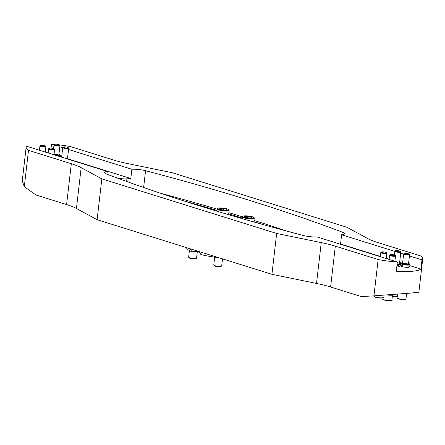 <?xml version="1.0" encoding="UTF-8"?>
<svg xmlns="http://www.w3.org/2000/svg" width="445" height="445" viewBox="0 0 445 445"><rect width="100%" height="100%" fill="white"/><g stroke="black" fill="none" stroke-linecap="round" stroke-linejoin="round"><path stroke-width="0.67" d="M28.502 150.349L71.322 163.721A49.923 9.851 -173.4 0 1 81.162 167.637L101.838 178.873L276.662 233.464L321.245 242.608A49.923 9.851 -173.4 0 1 335.324 246.157L378.144 259.53L373.945 295.853L361.307 296.581L330.602 286.997A49.923 9.851 6.6 0 0 316.523 283.448L271.934 274.304L97.116 219.713L76.434 208.477A49.923 9.851 6.6 0 0 66.6 204.555L35.889 194.971L24.303 186.672L22.25 180.982L26.122 147.501A32.452 6.402 6.6 0 0 28.502 150.349L24.303 186.672M106.934 174.167L107.251 171.42L26.889 146.327A32.452 6.402 6.6 0 0 26.122 147.501M54.501 144.408A32.452 6.402 6.6 0 0 51.52 144.174L51.064 148.135M409.439 255.942L421.982 259.858A32.452 6.402 6.6 0 0 422.75 258.684A32.452 6.402 6.6 0 0 420.369 255.836L377.549 242.464A49.923 9.851 -173.4 0 1 367.715 238.548L347.033 227.312L172.215 172.721L127.626 163.576A49.923 9.851 -173.4 0 1 113.547 160.028L70.727 146.655A32.452 6.402 6.6 0 0 59.48 144.92M115.522 177.388L116.395 177.661A7.487 1.48 6.6 0 0 126.92 178.84L130.218 178.551A10.98 2.169 -173.4 0 1 130.813 178.506L67.473 158.726M60.186 156.451L61.649 156.907M51.52 144.174L53.979 144.942M59.797 146.761L62.723 147.673M68.541 149.492L131.881 169.267L130.813 178.506M394.876 251.392L341.621 234.765A10.98 2.169 6.6 0 0 344.285 233.681A10.98 2.169 6.6 0 0 342.122 232.084A998.435 197.007 6.6 0 0 145.56 170.708A10.98 2.169 6.6 0 0 131.881 169.267M403.621 254.123L400.7 253.211M107.251 171.42A10.98 2.169 6.6 0 0 104.586 172.504A10.98 2.169 6.6 0 0 106.75 174.101A998.435 197.007 6.6 0 0 303.312 235.477A10.98 2.169 6.6 0 0 316.99 236.918L397.352 262.01A32.452 6.402 6.6 0 1 378.144 259.53M242.141 218.578A34.944 6.898 6.6 0 0 240.717 218.228M218.545 257.627A32.452 6.402 -173.4 0 1 200.94 254.585L198.887 251.492M189.898 248.683L191.956 251.781L198.092 251.241M191.956 251.781A32.452 6.402 -173.4 0 1 187.145 248.85L186.004 247.47M373.945 295.853L409.645 293.166C419.368 292.27 421.543 291.937 416.164 292.159M421.982 259.858L420.914 269.091A32.452 6.402 -173.4 0 1 396.284 271.244L397.352 262.01M101.838 178.873L97.116 219.713M276.662 233.464L271.934 274.304M397.062 264.525A4.495 0.884 6.6 0 0 399.632 264.558A4.495 0.884 6.6 0 0 400.945 264.091A4.495 0.884 6.6 0 0 399.538 263.262M420.914 269.091L409.828 265.632M401.613 263.067L399.632 262.444M389.102 259.162L386.182 258.25M380.364 256.431L340.553 243.999A10.98 2.169 -173.4 0 1 340.002 244.055L339.891 244.066M396.973 265.276L398.559 265.771A3.994 0.79 -173.4 0 1 399.71 266.472A3.994 0.79 -173.4 0 1 398.542 266.889L397.836 266.95A3.994 0.79 -173.4 0 1 396.779 266.983M402.325 265.303A4.495 0.884 6.6 0 0 400.761 265.787A4.495 0.884 6.6 0 0 403.465 266.928A4.495 0.884 6.6 0 0 408.371 267.284A4.495 0.884 6.6 0 0 409.689 266.822A4.495 0.884 6.6 0 0 408.276 265.993M341.621 234.765L340.553 243.999M409.116 254.089L409.534 254.596A2.993 0.59 -173.4 0 1 409.584 254.718A2.993 0.59 -173.4 0 1 406.663 254.974A2.993 0.59 -173.4 0 1 403.632 254.028A2.993 0.59 -173.4 0 1 403.704 253.923L404.227 253.522A2.514 0.495 -173.4 0 1 406.719 253.416A2.514 0.495 -173.4 0 1 409.116 254.089A2.514 0.495 -173.4 0 1 406.708 254.412A2.514 0.495 -173.4 0 1 404.227 253.522M407.397 293.355A5.991 1.185 -173.4 0 1 405.056 293.555M407.737 293.327L407.359 293.617A5.368 1.057 -173.4 0 1 401.774 293.822M252.076 217.816L248.855 217.95L245.117 217.221L244.605 216.365L247.832 216.231L251.564 216.96L252.076 217.816M247.659 217.716L247.832 216.231M251.464 217.844L251.564 216.96M214.662 257.143L213.756 264.975A3.994 0.79 6.6 0 0 213.822 265.148A3.994 0.79 6.6 0 0 216.504 266.054A3.994 0.79 6.6 0 0 220.47 266.316A3.994 0.79 6.6 0 0 221.593 266.043A3.994 0.79 6.6 0 0 221.693 265.899L222.506 258.868M213.822 265.148L214.295 265.721A3.443 0.679 6.6 0 0 216.609 266.505A3.443 0.679 6.6 0 0 220.03 266.727A3.443 0.679 6.6 0 0 220.998 266.494L221.593 266.043M189.398 250.563L188.641 257.132A3.994 0.79 6.6 0 0 188.702 257.299A3.994 0.79 6.6 0 0 192.518 258.378A3.994 0.79 6.6 0 0 196.473 258.2A3.994 0.79 6.6 0 0 196.573 258.05L197.352 251.308M188.702 257.299L189.175 257.877A3.443 0.679 6.6 0 0 192.468 258.806A3.443 0.679 6.6 0 0 195.878 258.651L196.473 258.2M219.646 209.228L219.791 208.438L223.368 208.455L226.8 209.267L226.655 210.057L223.079 210.04L219.646 209.228M219.696 209.239L219.791 208.438M223.184 210.04L223.368 208.455M393.769 294.445A5.991 1.185 -173.4 0 1 389.731 294.746M393.819 294.44L393.285 294.846A5.368 1.057 -173.4 0 1 386.966 294.946M395.043 255.319L395.46 255.825A2.993 0.59 -173.4 0 1 395.505 255.953A2.993 0.59 -173.4 0 1 392.59 256.209A2.993 0.59 -173.4 0 1 389.553 255.263A2.993 0.59 -173.4 0 1 389.631 255.152L390.148 254.757A2.514 0.495 -173.4 0 1 392.64 254.646A2.514 0.495 -173.4 0 1 395.043 255.319A2.514 0.495 -173.4 0 1 392.635 255.641A2.514 0.495 -173.4 0 1 390.148 254.757M400.378 251.358L400.795 251.864A2.993 0.59 -173.4 0 1 400.839 251.992A2.993 0.59 -173.4 0 1 397.925 252.248A2.993 0.59 -173.4 0 1 394.887 251.303A2.993 0.59 -173.4 0 1 394.965 251.191L395.483 250.796A2.514 0.495 -173.4 0 1 397.975 250.685A2.514 0.495 -173.4 0 1 400.378 251.358A2.514 0.495 -173.4 0 1 397.969 251.681A2.514 0.495 -173.4 0 1 395.483 250.796M386.305 252.593L386.716 253.094A2.993 0.59 -173.4 0 1 386.766 253.222A2.993 0.59 -173.4 0 1 383.851 253.478A2.993 0.59 -173.4 0 1 380.814 252.532A2.993 0.59 -173.4 0 1 380.887 252.421L381.409 252.026A2.514 0.495 -173.4 0 1 383.901 251.915A2.514 0.495 -173.4 0 1 386.305 252.593A2.514 0.495 -173.4 0 1 383.896 252.91A2.514 0.495 -173.4 0 1 381.409 252.026M402.619 262.767A3.994 0.79 6.6 0 0 401.668 263.023A3.994 0.79 6.6 0 0 401.568 263.206A3.994 0.79 6.6 0 0 405.935 264.464A3.994 0.79 6.6 0 0 409.439 263.924A3.994 0.79 6.6 0 0 408.571 263.457M401.668 263.023L401.129 263.434A4.495 0.884 6.6 0 0 401.017 263.601A4.495 0.884 6.6 0 0 401.017 263.64A4.495 0.884 6.6 0 0 405.473 265.009A4.495 0.884 6.6 0 0 409.94 264.63A4.495 0.884 6.6 0 0 409.873 264.447L409.439 263.924M55.113 155.144A3.994 0.79 6.6 0 0 59.858 154.921A3.994 0.79 6.6 0 0 59.797 154.743A3.994 0.79 6.6 0 0 58.929 154.276M57.717 155.956A4.495 0.884 6.6 0 0 60.298 155.466A4.495 0.884 6.6 0 0 60.303 155.455A4.495 0.884 6.6 0 0 60.231 155.266L59.797 154.743M45.401 146.144L45.818 146.644A2.993 0.59 -173.4 0 1 45.868 146.772A2.993 0.59 -173.4 0 1 42.82 147.011A2.993 0.59 -173.4 0 1 39.917 146.082A2.993 0.59 -173.4 0 1 39.989 145.971L40.512 145.576A2.514 0.495 -173.4 0 1 42.898 145.454A2.514 0.495 -173.4 0 1 45.401 146.144A2.514 0.495 -173.4 0 1 42.887 146.45A2.514 0.495 -173.4 0 1 40.512 145.576M59.48 144.909L59.891 145.415A2.993 0.59 -173.4 0 1 59.942 145.543A2.993 0.59 -173.4 0 1 56.899 145.782A2.993 0.59 -173.4 0 1 53.99 144.853A2.993 0.59 -173.4 0 1 54.062 144.742L54.585 144.347A2.514 0.495 -173.4 0 1 56.971 144.224A2.514 0.495 -173.4 0 1 59.48 144.909A2.514 0.495 -173.4 0 1 56.96 145.22A2.514 0.495 -173.4 0 1 54.585 144.347M54.145 148.869L54.563 149.375A2.993 0.59 -173.4 0 1 54.607 149.503A2.993 0.59 -173.4 0 1 51.564 149.743A2.993 0.59 -173.4 0 1 48.655 148.814A2.993 0.59 -173.4 0 1 48.733 148.702L49.25 148.307A2.514 0.495 -173.4 0 1 51.637 148.185A2.514 0.495 -173.4 0 1 54.145 148.869A2.514 0.495 -173.4 0 1 51.631 149.181A2.514 0.495 -173.4 0 1 49.25 148.307M68.219 147.64L68.636 148.146A2.993 0.59 -173.4 0 1 68.68 148.268A2.993 0.59 -173.4 0 1 65.638 148.513A2.993 0.59 -173.4 0 1 62.728 147.579A2.993 0.59 -173.4 0 1 62.806 147.467L63.324 147.072A2.514 0.495 -173.4 0 1 65.71 146.95A2.514 0.495 -173.4 0 1 68.219 147.64A2.514 0.495 -173.4 0 1 65.704 147.951A2.514 0.495 -173.4 0 1 63.324 147.072M71.322 163.721L66.6 204.555M81.162 167.637L76.434 208.477M321.245 242.608L316.523 283.448M335.324 246.157L330.602 286.997M126.619 181.449L126.92 178.84M129.751 182.578L130.218 178.551M262.739 224.497A997.434 196.807 6.6 0 0 253.845 221.666M242.202 218.028A997.434 196.807 6.6 0 0 228.713 213.912M217.054 210.429A997.434 196.807 6.6 0 0 183.257 200.717M398.425 266.9L398.559 265.771M341.816 234.738L342.122 232.084M143.618 187.479L145.56 170.708M160.061 193.102A998.435 197.007 -173.4 0 1 217.199 209.195M228.858 212.671A998.435 197.007 -173.4 0 1 242.347 216.787C241.946 216.509 242.67 216.192 244.505 215.847L252.315 216.743C253.817 217.232 254.462 217.705 254.245 218.167A5.991 1.185 -173.4 0 1 245.996 218.323A5.991 1.185 -173.4 0 1 242.347 216.793L242.13 218.64M253.989 220.42A998.435 197.007 -173.4 0 1 286.73 231.072M405.645 299.14A4.194 0.829 -173.4 0 1 401.568 299.474A4.194 0.829 -173.4 0 1 397.318 298.178M401.607 299.246A4.495 0.884 6.6 0 0 405.979 298.856C406.791 299.335 405.317 299.541 401.568 299.479C397.507 298.639 396 298.083 397.057 297.827A4.495 0.884 6.6 0 0 401.607 299.246M246.196 217.878A5.59 1.101 6.6 0 0 253.85 217.561A5.59 1.101 6.6 0 0 244.978 215.831A5.59 1.101 6.6 0 0 246.196 217.878M220.614 207.976A5.59 1.101 6.6 0 0 220.275 209.862A5.59 1.101 6.6 0 0 228.774 209.901A5.59 1.101 6.6 0 0 220.614 207.976M229.131 210.324A5.991 1.185 -173.4 0 1 223.04 210.808A5.991 1.185 -173.4 0 1 217.227 208.95C217.605 208.182 218.723 207.854 220.575 207.965C230.849 208.783 228.886 210.313 229.131 210.324L228.624 214.69M391.572 300.369A4.194 0.829 -173.4 0 1 387.495 300.703A4.194 0.829 -173.4 0 1 383.245 299.407M387.534 300.475A4.495 0.884 6.6 0 0 391.906 300.091C392.713 300.564 391.244 300.77 387.495 300.714C383.434 299.869 381.927 299.318 382.984 299.057A4.495 0.884 6.6 0 0 387.534 300.475M392.329 296.448A4.495 0.884 6.6 0 0 392.868 296.515A4.495 0.884 6.6 0 0 397.24 296.131C398.047 296.604 396.578 296.809 392.829 296.754A4.194 0.829 -173.4 0 1 392.301 296.682L392.829 296.754A4.194 0.829 -173.4 0 0 396.907 296.409M382.828 297.644A4.194 0.829 -173.4 0 1 378.751 297.978A4.194 0.829 -173.4 0 1 374.501 296.676M378.79 297.744A4.495 0.884 6.6 0 0 383.167 297.36C383.974 297.833 382.505 298.039 378.756 297.983C374.69 297.138 373.188 296.587 374.239 296.326A4.495 0.884 6.6 0 0 378.79 297.744M408.382 264.308A2.993 0.59 6.6 0 0 405.545 263.529A2.993 0.59 6.6 0 0 402.608 263.64M402.603 262.934A3.493 0.69 6.6 0 0 402.063 263.256A3.493 0.69 6.6 0 0 406.457 264.402A3.493 0.69 6.6 0 0 408.549 263.624M58.74 155.127A2.993 0.59 6.6 0 0 54.056 154.265M54.323 154.893A3.493 0.69 6.6 0 0 59.363 154.86A3.493 0.69 6.6 0 0 58.912 154.443M422.75 258.684L418.878 292.159M397.48 294.156L397.057 297.827M406.558 293.889L405.979 298.856M403.632 254.028L402.525 263.596M409.584 254.718L408.477 264.286M253.806 221.983L254.245 218.167M216.965 211.208L217.227 208.95M383.167 297.36L382.984 299.057M392.484 295.124L391.906 300.091M389.553 255.263L389.075 259.424M395.505 255.953L394.893 261.243M397.468 294.162L397.24 296.131M394.887 251.303L394.459 255.013M400.839 251.992L399.382 264.575M374.295 295.83L374.239 296.326M380.814 252.532L380.33 256.693M386.766 253.222L386.154 258.512M409.689 266.822L409.94 264.63M400.761 265.787L401.017 263.601M408.454 264.458L402.503 263.696M60.153 156.718L60.303 155.455M54.184 154.849L58.818 155.261M39.917 146.082L39.433 150.243M45.868 146.772L45.257 152.062M53.99 144.853L53.561 148.563M59.942 145.543L58.835 155.105M48.655 148.814L48.177 152.974M54.607 149.503L53.995 154.793M62.728 147.579L61.621 157.174M68.68 148.268L67.44 158.993"/></g></svg>

